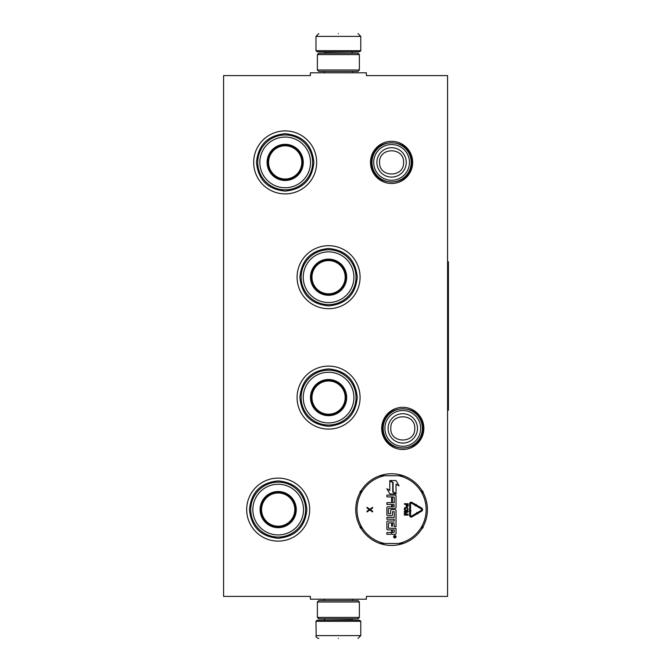 <?xml version="1.0" encoding="UTF-8"?>
<svg xmlns="http://www.w3.org/2000/svg" width="672" height="672" viewBox="0 0 672 672"><rect width="100%" height="100%" fill="white"/><g stroke="black" fill="none" stroke-linecap="round" stroke-linejoin="round"><path stroke-width="1.01" d="M223.583 75.6L310.38 75.6L310.38 72.803L366.383 72.803L366.383 75.6L447.577 75.6L447.577 596.4L366.383 596.4L366.383 599.197L310.38 599.197L310.38 596.4L223.583 596.4L223.583 75.6M391.583 545.437A35.843 35.843 0 0 0 427.417 509.603A35.843 35.843 0 0 0 391.583 473.76A35.843 35.843 0 0 0 355.74 509.603A35.843 35.843 0 0 0 391.583 545.437M423.864 428.4A21.084 21.084 0 0 1 402.78 449.484A21.084 21.084 0 0 1 381.696 428.4A21.084 21.084 0 0 1 402.78 407.316A21.084 21.084 0 0 1 423.864 428.4M412.667 162.397A21.084 21.084 0 0 1 391.583 183.481A21.084 21.084 0 0 1 370.499 162.397A21.084 21.084 0 0 1 391.583 141.313A21.084 21.084 0 0 1 412.667 162.397M309.683 509.603A31.5 31.5 0 0 1 278.183 541.103A31.5 31.5 0 0 1 246.683 509.603A31.5 31.5 0 0 1 278.183 478.103A31.5 31.5 0 0 1 309.683 509.603M360.083 397.597A31.5 31.5 0 0 1 328.583 429.097A31.5 31.5 0 0 1 297.083 397.597A31.5 31.5 0 0 1 328.583 366.097A31.5 31.5 0 0 1 360.083 397.597M360.083 277.2A31.5 31.5 0 0 1 328.583 308.7A31.5 31.5 0 0 1 297.083 277.2A31.5 31.5 0 0 1 328.583 245.7A31.5 31.5 0 0 1 360.083 277.2M316.68 162.397A31.5 31.5 0 0 1 285.18 193.897A31.5 31.5 0 0 1 253.68 162.397A31.5 31.5 0 0 1 285.18 130.897A31.5 31.5 0 0 1 316.68 162.397M411.18 162.397A19.597 19.597 0 0 1 391.583 182.003A19.597 19.597 0 0 1 371.977 162.397A19.597 19.597 0 0 1 391.583 142.8A19.597 19.597 0 0 1 411.18 162.397M409.458 162.397A17.884 17.884 0 0 1 391.583 180.281A17.884 17.884 0 0 1 373.699 162.397A17.884 17.884 0 0 1 391.583 144.522A17.884 17.884 0 0 1 409.458 162.397M422.377 428.4A19.597 19.597 0 0 1 402.78 447.997A19.597 19.597 0 0 1 383.183 428.4A19.597 19.597 0 0 1 402.78 408.803A19.597 19.597 0 0 1 422.377 428.4M420.664 428.4A17.884 17.884 0 0 1 402.78 446.284A17.884 17.884 0 0 1 384.896 428.4A17.884 17.884 0 0 1 402.78 410.516A17.884 17.884 0 0 1 420.664 428.4M360.78 50.677L359.663 51.803L317.1 51.803L315.983 50.677L360.78 50.677L360.78 36.397L357.983 33.6M338.377 33.6C363.661 33.6 363.661 33.6 338.377 33.6C313.093 33.6 313.093 33.6 338.377 33.6M315.983 621.323L360.78 621.323L359.663 620.197L317.1 620.197L315.983 621.323L316.159 636.594C315.227 636.308 318.528 638.963 318.78 638.4M338.377 638.4C363.661 638.4 363.661 638.4 338.377 638.4C313.093 638.4 313.093 638.4 338.377 638.4M317.377 69.997L359.377 69.997L357.983 71.4L318.78 71.4L317.377 69.997L317.377 54.6L318.78 53.197L357.983 53.197L359.377 54.6L317.377 54.6M359.377 602.003L317.377 602.003L318.78 600.6L357.983 600.6L359.377 602.003L359.377 617.4L317.377 617.4L318.78 618.803L357.983 618.803L359.377 617.4M285.18 144.623A17.783 17.783 0 0 1 302.963 162.397A17.783 17.783 0 0 1 285.18 180.18A17.783 17.783 0 0 1 267.397 162.397A17.783 17.783 0 0 1 285.18 144.623M285.18 144.32A18.077 18.077 0 0 0 267.103 162.397A18.077 18.077 0 0 0 285.18 180.482A18.077 18.077 0 0 0 303.257 162.397A18.077 18.077 0 0 0 285.18 144.32M285.18 187.74A25.334 25.334 0 0 0 310.514 162.397A25.334 25.334 0 0 0 285.18 137.063A25.334 25.334 0 0 0 259.846 162.397A25.334 25.334 0 0 0 285.18 187.74M285.18 134.963A27.443 27.443 0 0 0 257.737 162.397A27.443 27.443 0 0 0 285.18 189.84A27.443 27.443 0 0 0 312.623 162.397A27.443 27.443 0 0 0 285.18 134.963M313.883 162.397C312.178 179.827 302.61 189.395 285.18 191.1C267.75 189.395 258.182 179.827 256.477 162.397C258.182 144.967 267.75 135.4 285.18 133.703C302.61 135.4 312.178 144.967 313.883 162.397M301.795 162.397A16.615 16.615 0 0 1 285.18 179.012A16.615 16.615 0 0 1 268.565 162.397A16.615 16.615 0 0 1 285.18 145.782A16.615 16.615 0 0 1 301.795 162.397M302.543 162.397A17.363 17.363 0 0 1 285.18 179.76A17.363 17.363 0 0 1 267.817 162.397A17.363 17.363 0 0 1 285.18 145.043A17.363 17.363 0 0 1 302.543 162.397M328.583 259.417A17.783 17.783 0 0 1 346.357 277.2A17.783 17.783 0 0 1 328.583 294.983A17.783 17.783 0 0 1 310.8 277.2A17.783 17.783 0 0 1 328.583 259.417M328.583 259.123A18.077 18.077 0 0 0 310.498 277.2A18.077 18.077 0 0 0 328.583 295.277A18.077 18.077 0 0 0 346.66 277.2A18.077 18.077 0 0 0 328.583 259.123M328.583 302.534A25.334 25.334 0 0 0 353.917 277.2A25.334 25.334 0 0 0 328.583 251.866A25.334 25.334 0 0 0 303.24 277.2A25.334 25.334 0 0 0 328.583 302.534M328.583 249.757A27.443 27.443 0 0 0 301.14 277.2A27.443 27.443 0 0 0 328.583 304.643A27.443 27.443 0 0 0 356.017 277.2A27.443 27.443 0 0 0 328.583 249.757M357.277 277.2C355.58 294.63 346.013 304.198 328.583 305.903C311.153 304.198 301.585 294.63 299.88 277.2C301.585 259.77 311.153 250.202 328.583 248.497C346.013 250.202 355.58 259.77 357.277 277.2M345.198 277.2A16.615 16.615 0 0 1 328.583 293.815A16.615 16.615 0 0 1 311.968 277.2A16.615 16.615 0 0 1 328.583 260.585A16.615 16.615 0 0 1 345.198 277.2M345.937 277.2A17.363 17.363 0 0 1 328.583 294.563A17.363 17.363 0 0 1 311.22 277.2A17.363 17.363 0 0 1 328.583 259.837A17.363 17.363 0 0 1 345.937 277.2M328.583 379.823A17.783 17.783 0 0 1 346.357 397.597A17.783 17.783 0 0 1 328.583 415.38A17.783 17.783 0 0 1 310.8 397.597A17.783 17.783 0 0 1 328.583 379.823M328.583 379.52A18.077 18.077 0 0 0 310.498 397.597A18.077 18.077 0 0 0 328.583 415.682A18.077 18.077 0 0 0 346.66 397.597A18.077 18.077 0 0 0 328.583 379.52M328.583 422.94A25.334 25.334 0 0 0 353.917 397.597A25.334 25.334 0 0 0 328.583 372.263A25.334 25.334 0 0 0 303.24 397.597A25.334 25.334 0 0 0 328.583 422.94M328.583 370.163A27.443 27.443 0 0 0 301.14 397.597A27.443 27.443 0 0 0 328.583 425.04A27.443 27.443 0 0 0 356.017 397.597A27.443 27.443 0 0 0 328.583 370.163M357.277 397.597C355.58 415.027 346.013 424.595 328.583 426.3C311.153 424.595 301.585 415.027 299.88 397.597C301.585 380.167 311.153 370.6 328.583 368.903C346.013 370.6 355.58 380.167 357.277 397.597M345.198 397.597A16.615 16.615 0 0 1 328.583 414.212A16.615 16.615 0 0 1 311.968 397.597A16.615 16.615 0 0 1 328.583 380.982A16.615 16.615 0 0 1 345.198 397.597M345.937 397.597A17.363 17.363 0 0 1 328.583 414.96A17.363 17.363 0 0 1 311.22 397.597A17.363 17.363 0 0 1 328.583 380.243A17.363 17.363 0 0 1 345.937 397.597M278.183 491.82A17.783 17.783 0 0 1 295.957 509.603A17.783 17.783 0 0 1 278.183 527.377A17.783 17.783 0 0 1 260.4 509.603A17.783 17.783 0 0 1 278.183 491.82M278.183 491.518A18.077 18.077 0 0 0 260.098 509.603A18.077 18.077 0 0 0 278.183 527.68A18.077 18.077 0 0 0 296.26 509.603A18.077 18.077 0 0 0 278.183 491.518M278.183 534.937A25.334 25.334 0 0 0 303.517 509.603A25.334 25.334 0 0 0 278.183 484.26A25.334 25.334 0 0 0 252.84 509.603A25.334 25.334 0 0 0 278.183 534.937M278.183 482.16A27.443 27.443 0 0 0 250.74 509.603A27.443 27.443 0 0 0 278.183 537.037A27.443 27.443 0 0 0 305.617 509.603A27.443 27.443 0 0 0 278.183 482.16M306.877 509.603C305.18 527.033 295.613 536.6 278.183 538.297C260.753 536.6 251.185 527.033 249.48 509.603C251.185 492.173 260.753 482.605 278.183 480.9C295.613 482.605 305.18 492.173 306.877 509.603M294.798 509.603A16.615 16.615 0 0 1 278.183 526.218A16.615 16.615 0 0 1 261.568 509.603A16.615 16.615 0 0 1 278.183 492.988A16.615 16.615 0 0 1 294.798 509.603M295.537 509.603A17.363 17.363 0 0 1 278.183 526.957A17.363 17.363 0 0 1 260.82 509.603A17.363 17.363 0 0 1 278.183 492.24A17.363 17.363 0 0 1 295.537 509.603M403.696 543.48L379.47 543.48M379.47 475.717L403.696 475.717M423.217 527.302L421.739 527.016L422.73 528.15M422.73 491.047L421.739 492.19L423.217 491.896M359.94 491.896L361.418 492.19L360.427 491.047M360.427 528.15L361.418 527.016L359.94 527.302M394.842 535.542A1.201 1.201 0 0 0 393.641 536.743A1.201 1.201 0 0 0 394.842 537.953A1.201 1.201 0 0 0 396.043 536.743A1.201 1.201 0 0 0 394.842 535.542M396.043 533.459L396.043 528.444L388.349 528.167L388.626 522.875L391.583 522.875L391.583 526.176L392.465 526.176L392.465 522.875L393.977 522.875L394.254 526.739L396.043 526.739L396.043 510.485A0.882 0.882 0 0 0 395.161 509.603L391.583 509.603A0.882 0.882 0 0 0 390.701 510.485L390.415 513.912L388.349 513.635L388.349 508.62L395.161 508.343A0.882 0.882 0 0 0 396.043 507.461L396.043 495.978A0.882 0.882 0 0 0 395.161 495.096L386.879 495.096L386.879 496.885L391.583 496.885L391.583 501.589L392.465 501.589L392.465 496.885L394.254 497.162L394.254 502.681L386.879 502.681L386.879 504.479L391.583 504.479L391.583 506.831L387.761 506.831A0.882 0.882 0 0 0 386.879 507.713L386.879 514.794A0.882 0.882 0 0 0 387.761 515.676L391.583 515.676A0.882 0.882 0 0 0 392.465 514.794L392.465 511.703L394.254 511.703L394.254 517.44L386.879 517.44L386.879 519.229L394.254 519.229L394.254 521.027L387.761 521.027A0.882 0.882 0 0 0 386.879 521.909L386.879 528.99A0.882 0.882 0 0 0 387.761 529.872L391.583 529.872L391.583 531.661A0.882 0.882 0 0 1 390.701 532.543L386.879 532.543L386.879 534.341L390.457 534.341A1.117 1.117 0 0 0 391.583 533.215A1.117 1.117 0 0 0 392.7 534.341L395.161 534.341A0.882 0.882 0 0 0 396.043 533.459M396.043 493.55L396.043 484.142L399.084 485.89L395.993 480.53L389.802 480.53L393.103 482.446L393.103 491.854L396.043 493.55M389.802 490.392L386.87 488.695L389.911 493.97L396.043 493.97L392.742 492.064L392.742 482.656L389.802 480.95L389.802 490.392M417.698 514.021L417.472 513.635L421.68 511.14A1.789 1.789 0 0 0 421.672 508.049L417.085 505.386L416.632 506.159L421.218 508.822A0.899 0.899 0 0 1 421.226 510.367L417.01 512.862L416.783 512.476L416.472 513.702L417.698 514.021M411.482 503.16L415.615 505.571L415.397 505.957L416.615 505.63L416.296 504.412L416.069 504.798L411.936 502.387A1.512 1.512 0 0 0 409.66 503.698L409.66 509.603L410.558 509.603L410.558 503.698A0.613 0.613 0 0 1 411.482 503.16M416.455 514.231L416.002 513.458L411.491 516.13A0.613 0.613 0 0 1 410.558 515.6L410.558 510.838L411.037 510.838L410.113 509.947L409.189 510.838L409.66 510.838L409.66 515.6A1.512 1.512 0 0 0 411.944 516.902L416.455 514.231M406.955 506.73L408.106 506.083L408.181 503.756L404.317 503.756L404.317 504.235L406.048 504.235L406.132 506.083L406.955 506.73M408.181 509.309L407.282 507.452L405.224 507.452L404.401 508.259L404.401 509.712L405.224 510.518L407.282 510.518L408.181 509.309M404.317 513.492L407.366 514.618L404.317 514.618L404.317 515.105L408.181 515.105L408.181 514.382L404.729 513.173L408.181 511.963L408.181 511.241L404.317 511.241L404.317 511.72L407.366 511.72L404.317 512.845L404.317 513.492M369.289 509.628L367.021 511.258L367.021 511.963L369.886 509.972L372.624 511.963L372.624 511.258L370.356 509.628L372.624 507.99L372.624 507.293L369.886 509.275L367.021 507.293L367.021 507.99L369.289 509.628M395.682 537.155L393.985 537.281L394.724 536.794L393.985 536.231L395.682 536.231L395.682 537.155M392.465 532.543L392.465 529.872L394.254 529.872L394.254 532.266L392.465 532.543M392.465 506.831L392.465 504.479L393.977 504.479L394.254 506.545L392.465 506.831M406.543 504.235L407.77 504.235L407.526 506.167L406.619 506.008L406.543 504.235M407.694 509.309L407.198 510.031L405.308 510.031L404.897 508.343L407.198 507.94L407.694 509.309M395.027 536.92L395.388 536.424L395.027 536.92M447.577 261.803L448.417 261.803L448.417 410.197L447.577 410.197M376.891 162.397A14.683 14.683 0 0 0 391.583 177.089A14.683 14.683 0 0 0 406.266 162.397A14.683 14.683 180 0 0 391.583 147.714A14.683 14.683 180 0 0 376.891 162.397M379.596 162.397C378.848 177.853 404.309 177.853 403.561 162.397C404.309 146.95 378.848 146.95 379.596 162.397M388.097 428.4A14.683 14.683 0 0 0 402.78 443.083A14.683 14.683 0 0 0 417.463 428.4A14.683 14.683 180 0 0 402.78 413.717A14.683 14.683 180 0 0 388.097 428.4M390.802 428.4C390.046 443.856 415.514 443.856 414.758 428.4C415.514 412.944 390.046 412.944 390.802 428.4M351.683 53.197L325.08 52.92L323.963 51.803M315.983 50.677L315.983 36.397L360.78 36.397M325.08 618.803L351.683 619.08L352.8 620.197M360.78 621.323L360.78 635.603L315.983 635.603M422.125 528.343L421.05 527.688A34.583 34.583 0 0 1 398.504 543.48M398.504 475.717A34.583 34.583 0 0 1 421.05 491.518A1.957 1.957 0 0 0 421.739 492.19A1.957 1.957 0 0 0 421.982 493.114A34.583 34.583 0 0 1 421.982 526.084A1.957 1.957 0 0 0 421.739 527.016A1.957 1.957 0 0 0 421.05 527.688M422.125 490.854L421.05 491.518M361.032 490.854L362.107 491.518A34.583 34.583 0 0 1 384.661 475.717M384.661 543.48A34.583 34.583 0 0 1 362.107 527.688A1.957 1.957 0 0 0 361.418 527.016A1.957 1.957 0 0 0 361.183 526.084A34.583 34.583 0 0 1 361.183 493.114A1.957 1.957 0 0 0 361.418 492.19A1.957 1.957 0 0 0 362.107 491.518M361.032 528.343L362.107 527.688M423.083 492.517L421.982 493.114M423.083 526.68L421.982 526.084M360.074 526.68L361.183 526.084M360.074 492.517L361.183 493.114M352.355 72.803L352.355 71.4M324.408 72.803L324.408 71.4M351.683 52.92L352.8 51.803M315.983 36.397L318.78 33.6M352.355 599.197L352.355 600.6M324.408 599.197L324.408 600.6M325.08 619.08L323.963 620.197M360.78 635.603L357.983 638.4M359.377 69.997L359.377 54.6M317.377 602.003L317.377 617.4M382.578 428.4C381.326 454.457 424.234 454.465 422.982 428.4C424.234 402.335 381.326 402.343 382.578 428.4M371.381 162.397C370.129 188.462 413.028 188.462 411.785 162.397C413.028 136.34 370.129 136.34 371.381 162.397"/></g></svg>
